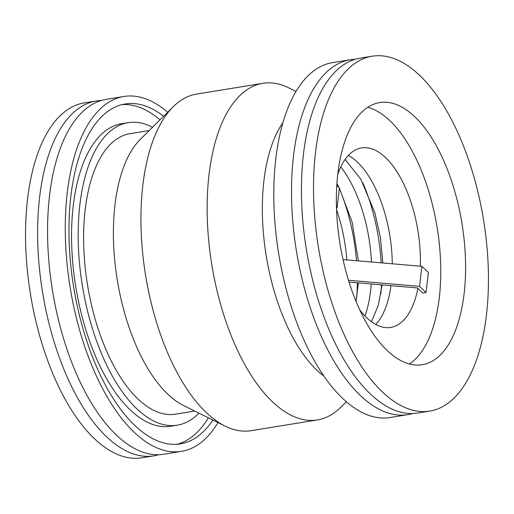 <?xml version="1.0" encoding="UTF-8"?>
<svg xmlns="http://www.w3.org/2000/svg" width="514" height="514" viewBox="0 0 514 514"><rect width="100%" height="100%" fill="white"/><g stroke="black" fill="none" stroke-linecap="round" stroke-linejoin="round"><path stroke-width="0.77" d="M181.526 451.356L163.812 454.228A179.765 83.686 80.8 0 1 116.427 435.101A179.765 83.686 80.8 0 1 47.712 241.541A179.765 83.686 80.8 0 1 106.237 99.35L123.945 96.471A179.765 83.686 -99.2 0 0 65.419 238.663A179.765 83.686 -99.2 0 0 134.135 432.229A179.765 83.686 80.8 0 0 181.526 451.356A179.765 83.686 80.8 0 0 217.987 422.566M123.945 96.471A179.765 83.686 -99.2 0 1 167.641 112.258M163.6 116.267A172.184 80.158 80.8 0 0 125.159 103.957A172.184 80.158 80.8 0 0 69.101 240.154A172.184 80.158 80.8 0 0 134.919 425.553A172.184 80.158 80.8 0 0 180.311 443.878A172.184 80.158 80.8 0 0 212.886 420.041M152.555 127.221A153.243 71.337 80.8 0 0 128.192 122.653A153.243 71.337 80.8 0 0 78.301 243.867A153.243 71.337 80.8 0 0 136.885 408.868A153.243 71.337 80.8 0 0 177.279 425.181A153.243 71.337 80.8 0 0 198.937 413.14M101.329 100.474A179.765 83.686 80.8 0 0 96.311 100.956L84.225 102.916A179.765 83.686 -99.2 0 0 25.7 245.107A179.765 83.686 -99.2 0 0 94.415 438.673A179.765 83.686 80.8 0 0 141.8 457.801L153.885 455.841A179.765 83.686 80.8 0 0 158.8 454.717M96.311 100.956A179.765 83.686 80.8 0 0 37.779 243.148A179.765 83.686 80.8 0 0 106.501 436.714A179.765 83.686 80.8 0 0 153.885 455.841M128.192 122.653L121.574 123.726A153.243 71.337 80.8 0 0 71.684 244.94A153.243 71.337 80.8 0 0 130.26 409.947A153.243 71.337 -99.2 0 0 170.654 426.254L177.279 425.181M208.363 417.805A172.184 80.158 -99.2 0 1 176.977 444.263M160.015 119.82A172.184 80.158 80.8 0 0 121.876 104.638M282.848 122.865A142.082 66.139 -99.2 0 0 265.083 248.14A142.082 66.139 -99.2 0 0 316.778 370.048A142.082 66.139 80.8 0 0 323.929 376.081M225.081 426.08L183.511 405.507A142.082 66.139 80.8 0 1 167.827 394.212A142.082 66.139 -99.2 0 1 115.065 263.618A142.082 66.139 -99.2 0 1 140.328 139.345L173.263 106.687A170.5 79.368 -99.2 0 0 142.95 255.811A170.5 79.368 -99.2 0 0 206.262 412.524A170.5 79.368 80.8 0 0 225.081 426.08A170.5 79.368 80.8 0 0 251.205 430.668L317.401 419.925A170.5 79.368 80.8 0 1 272.459 401.781A170.5 79.368 -99.2 0 1 207.283 218.199A170.5 79.368 -99.2 0 1 262.795 83.332A170.5 79.368 -99.2 0 1 288.919 87.92L296.013 91.434M317.401 419.925A170.5 79.368 80.8 0 0 340.737 407.313L346.359 401.742M173.263 106.687A170.5 79.368 -99.2 0 1 196.599 94.075L262.795 83.332M149.201 130.55L129.984 133.666A142.082 66.139 -99.2 0 0 83.724 246.052A142.082 66.139 -99.2 0 0 138.035 399.044A142.082 66.139 80.8 0 0 175.486 414.162L194.703 411.046M414.721 116.697A132.792 61.815 -99.2 0 1 465.485 259.679A132.792 61.815 -99.2 0 1 422.251 364.715A132.792 61.815 -99.2 0 1 387.248 350.587A132.792 61.815 80.8 0 1 336.484 207.605A132.792 61.815 80.8 0 1 379.717 102.562A132.792 61.815 80.8 0 1 414.721 116.697M367.754 107.317A132.792 61.815 80.8 0 1 389.895 120.726A132.792 61.815 -99.2 0 1 439.92 250.395A132.792 61.815 -99.2 0 1 409.395 363.989M337.756 174.374A90.933 42.328 80.8 0 1 361.599 147.91A90.933 42.328 80.8 0 1 385.564 157.586A90.933 42.328 -99.2 0 1 420.324 266.201M417.882 288.457A90.933 42.328 -99.2 0 1 390.724 327.424A90.933 42.328 -99.2 0 1 366.752 317.748A90.933 42.328 80.8 0 1 359.736 309.858M348.383 155.434A90.933 42.328 -99.2 0 1 357.429 162.148A90.933 42.328 -99.2 0 1 392.266 263.791M390.968 285.662A90.933 42.328 -99.2 0 1 375.805 324.469M412.671 413.526A179.765 83.686 -99.2 0 1 407.763 414.65L390.055 417.529A179.765 83.686 -99.2 0 1 342.665 398.395A179.765 83.686 80.8 0 1 273.949 204.835A179.765 83.686 80.8 0 1 332.474 62.644L350.188 59.772A179.765 83.686 -99.2 0 1 355.2 59.283M407.763 414.65A179.765 83.686 -99.2 0 1 360.378 395.523A179.765 83.686 -99.2 0 1 291.656 201.963A179.765 83.686 -99.2 0 1 350.188 59.772M372.2 56.199A179.765 83.686 80.8 0 1 419.585 75.327A179.765 83.686 -99.2 0 1 488.3 268.893A179.765 83.686 -99.2 0 1 429.775 411.084A179.765 83.686 -99.2 0 1 382.39 391.951A179.765 83.686 80.8 0 1 313.668 198.391A179.765 83.686 80.8 0 1 372.2 56.199L360.115 58.159A179.765 83.686 -99.2 0 0 301.589 200.351A179.765 83.686 -99.2 0 0 370.305 393.91A179.765 83.686 -99.2 0 0 417.689 413.044L429.775 411.084M349.051 282.064L417.323 287.924L422.726 293.064L426.035 292.524L428.387 272.504L421.898 266.336L343.044 259.564M336.503 208.254L337.043 207.926L339.394 187.906L336.798 185.438M337.043 207.926L336.477 207.393M421.898 266.336L419.546 286.356L348.486 280.258M426.035 292.524L419.546 286.356M346.854 259.891A98.701 45.945 80.8 0 0 336.554 209.609M356.639 297.991A119.049 55.416 80.8 0 0 357.352 282.777M356.53 260.726A119.049 55.416 80.8 0 0 339.336 188.42M338.938 187.469A119.049 55.416 80.8 0 0 338.565 186.608M364.966 315.975A98.701 45.945 -99.2 0 0 370.594 290.796A98.701 45.945 80.8 0 0 371.243 283.972M371.468 262.005A98.701 45.945 80.8 0 0 340.782 166.915M380.88 293.918A119.049 55.416 80.8 0 0 381.433 284.846M381.189 262.84A119.049 55.416 80.8 0 0 362.852 182.811M336.914 183.626L339.118 187.642M339.368 188.13L352.18 222.241L358.348 260.881M358.374 282.867L356.016 301.345M345.119 159.443L360.892 179.283L374.886 212.841L380.411 237.455L382.84 262.982M382.101 284.904L378.246 305.554L371.442 321.693"/></g></svg>
